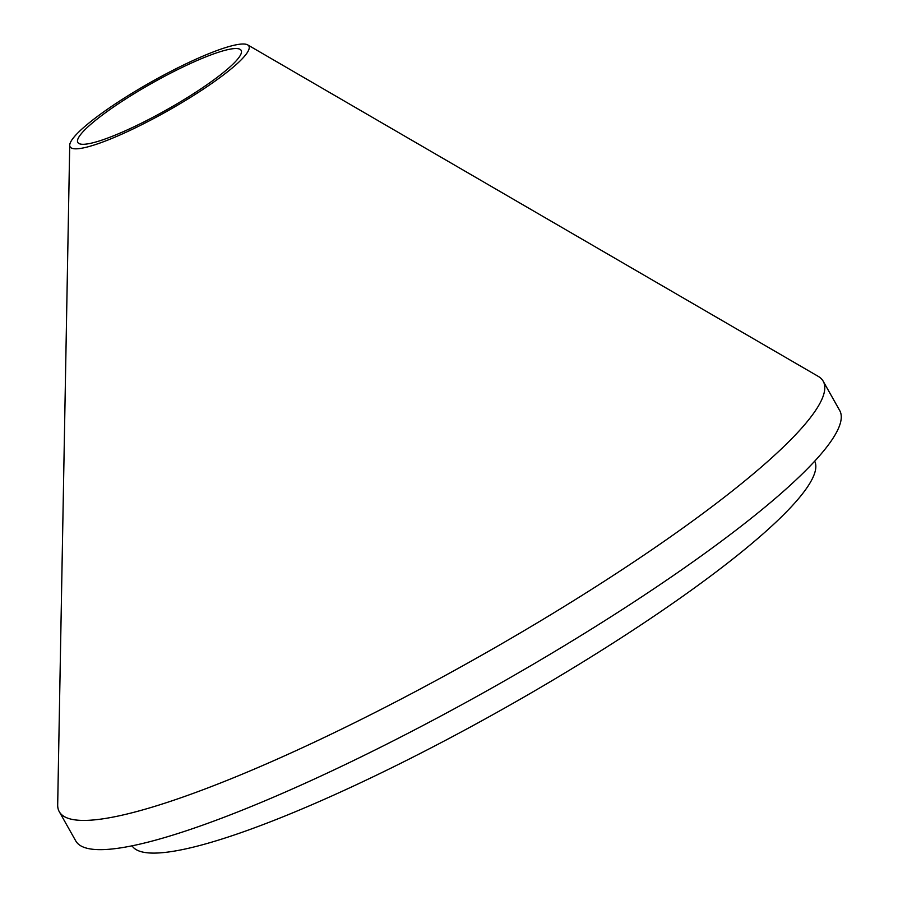 <?xml version="1.0" encoding="UTF-8"?>
<svg xmlns="http://www.w3.org/2000/svg" width="898" height="898" viewBox="0 0 898 898"><rect width="100%" height="100%" fill="white"/><g stroke="black" fill="none" stroke-linecap="round" stroke-linejoin="round"><path stroke-width="1.35" d="M87.488 146.946A102.608 16.635 150.6 0 1 69.718 145.195A102.608 16.635 150.6 0 1 131.4 93.639A102.608 16.635 150.6 0 1 231.471 45.888A102.608 16.635 150.6 0 1 247.702 44.9A102.608 16.635 150.6 0 1 195.517 94.223A102.608 16.635 150.6 0 1 87.488 146.946M247.702 44.9L818.179 376.341A438.426 71.065 150.6 0 1 823.208 381.235A438.426 71.065 150.6 0 1 578.379 597.698A438.426 71.065 150.6 0 1 133.645 812.364A438.426 71.065 150.6 0 1 59.279 811.691A438.426 71.065 150.6 0 1 57.685 804.855L69.718 145.195M823.208 381.235L839.686 410.476A438.426 71.065 150.6 0 1 594.858 626.939A438.426 71.065 150.6 0 1 150.112 841.606A438.426 71.065 150.6 0 1 75.758 840.932L59.279 811.691M814.699 461.179A391.786 63.5 150.6 0 1 594.106 655.035A391.786 63.5 150.6 0 1 198.2 845.905A391.786 63.5 150.6 0 1 132.062 845.815M225.252 50.254A93.751 15.199 150.6 0 1 241.158 50.4A93.751 15.199 150.6 0 1 188.804 96.681A93.751 15.199 150.6 0 1 93.706 142.58A93.751 15.199 150.6 0 1 77.812 142.445A93.751 15.199 150.6 0 1 130.154 96.153A93.751 15.199 150.6 0 1 225.252 50.254"/></g></svg>
